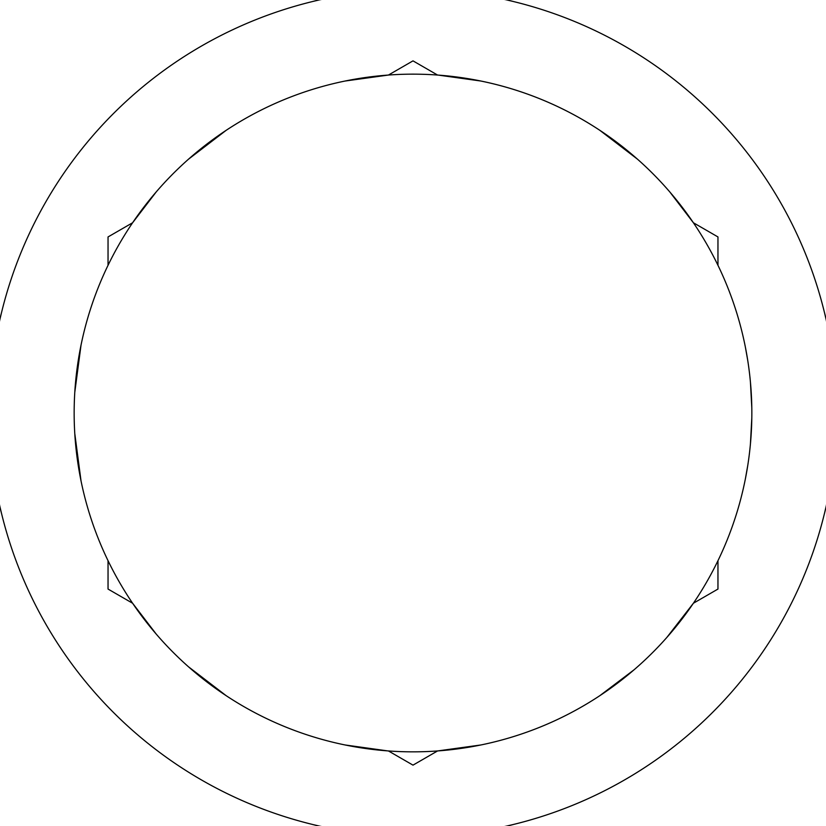 <?xml version="1.0" encoding="UTF-8"?>
<svg xmlns="http://www.w3.org/2000/svg" width="826" height="826" viewBox="0 0 826 826"><rect width="100%" height="100%" fill="white"/><g stroke="black" fill="none" stroke-linecap="round" stroke-linejoin="round"><path stroke-width="1.24" d="M480.763 744.99L437.574 750.948L413 765.134L388.426 750.948M156.166 634.017L132.614 603.248L108.041 589.062L108.041 560.699M717.959 560.699L717.959 589.062L693.386 603.248L666.861 637.424M669.834 191.973L693.386 222.752L717.959 236.938L717.959 265.301M345.237 81.01L388.426 75.052L413 60.866L437.574 75.052M74.794 392.226L81.01 345.237A338.836 338.836 0 0 1 108.041 265.301L108.041 236.938L132.614 222.752L156.238 191.9M575.454 710.36A338.836 338.836 0 0 0 710.36 250.546A338.836 338.836 0 0 0 250.546 115.64A338.836 338.836 0 0 0 115.64 575.454A338.836 338.836 0 0 0 599.831 695.678L634.027 669.824M616.062 41.3A423.552 423.552 0 0 1 784.7 616.062A423.552 423.552 0 0 1 209.938 784.7A423.552 423.552 0 0 1 41.3 209.938A423.552 423.552 0 0 1 616.062 41.3M387.683 750.896L345.237 744.99M745.455 478.45L747.706 465.75M750.421 443.975L751.794 418.255M751.805 407.765L750.421 381.984M747.716 360.291L745.455 347.54M599.831 130.322L637.414 159.129M438.327 75.104L480.763 81.01A338.836 338.836 0 0 1 575.454 115.64M188.586 159.129L226.169 130.322A338.836 338.836 0 0 1 250.546 115.64M81.01 480.763L74.784 433.609M226.169 695.678L188.555 666.85"/></g></svg>
